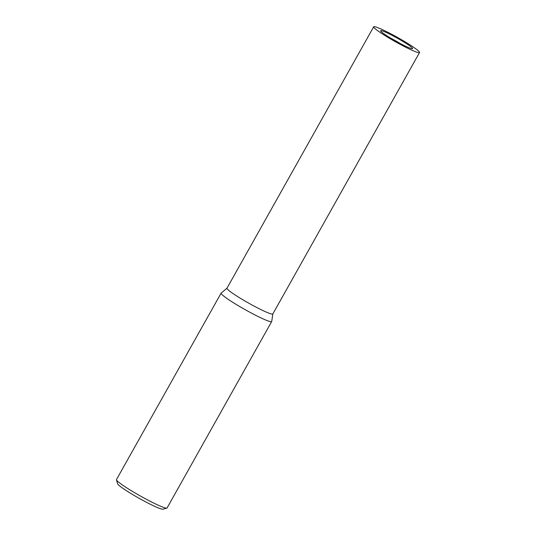 <?xml version="1.0" encoding="UTF-8"?>
<svg xmlns="http://www.w3.org/2000/svg" width="536" height="536" viewBox="0 0 536 536"><rect width="100%" height="100%" fill="white"/><g stroke="black" fill="none" stroke-linecap="round" stroke-linejoin="round"><path stroke-width="0.8" d="M226.996 288.187L221.154 293.071A29.011 2.626 29.3 0 0 221.1 293.145L116.48 479.573A29.011 2.626 29.3 0 0 116.466 479.841A29.011 2.626 29.3 0 0 131.025 490.527A29.011 2.626 29.3 0 0 166.85 508.115A29.011 2.626 29.3 0 0 167.071 507.967L271.692 321.54A29.011 2.626 29.3 0 0 271.719 321.453L272.851 313.922M221.1 293.145A29.011 2.626 29.3 0 0 235.646 304.1A29.011 2.626 29.3 0 0 271.692 321.54M116.466 479.841L117.585 483.753A26.11 2.365 29.3 0 0 130.69 493.375A26.11 2.365 29.3 0 0 162.931 509.2L166.85 508.115M373.679 26.8A26.291 2.385 29.3 0 0 386.865 36.729A26.291 2.385 29.3 0 0 419.534 52.528A26.291 2.385 29.3 0 0 406.348 42.605A26.291 2.385 29.3 0 0 373.679 26.8L226.976 288.227A26.291 2.385 29.3 0 0 240.162 298.15A26.291 2.385 29.3 0 0 272.858 313.875M227.03 288.16A26.291 2.385 29.3 0 0 240.162 298.15A26.291 2.385 29.3 0 0 272.831 313.955L419.534 52.528M400.613 43.731A15.41 1.394 29.3 0 0 391.052 38.364M389.819 37.62A18.311 1.662 -150.7 0 1 380.634 30.874A18.311 1.662 -150.7 0 1 403.394 41.714A18.311 1.662 -150.7 0 1 412.439 48.722A18.311 1.662 -150.7 0 1 389.819 37.62"/></g></svg>
